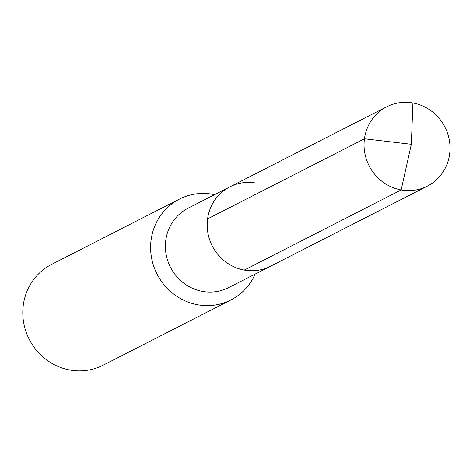 <?xml version="1.0" encoding="UTF-8"?>
<svg xmlns="http://www.w3.org/2000/svg" width="473" height="473" viewBox="0 0 473 473"><rect width="100%" height="100%" fill="white"/><g stroke="black" fill="none" stroke-linecap="round" stroke-linejoin="round"><path stroke-width="0.71" d="M256.047 183.075A44.58 42.558 63 0 0 229.896 186.865L188.106 208.203A44.58 42.558 63 0 0 166.064 254.042A44.58 42.558 63 0 0 202.497 291.403A44.58 42.558 -117 0 0 228.648 287.608L270.438 266.269A44.58 42.558 -117 0 1 244.287 270.065A44.58 42.558 63 0 1 207.854 232.704A44.58 42.558 63 0 1 229.896 186.865A44.58 42.558 63 0 0 207.854 232.704A44.58 42.558 63 0 0 244.287 270.065A44.58 42.558 -117 0 0 270.438 266.269L427.308 186.179A44.58 42.558 -117 0 1 401.157 189.969L244.287 270.065M214.588 194.687A56.606 54.046 -117 0 0 212.661 194.302A56.606 54.046 63 0 0 179.45 199.115A56.606 54.046 63 0 0 151.461 257.33A56.606 54.046 63 0 0 197.726 304.766A56.606 54.046 -117 0 0 230.93 299.947A56.606 54.046 -117 0 0 255.13 274.086M230.93 299.947L103.126 365.203A56.606 54.046 -117 0 1 69.915 370.022A56.606 54.046 63 0 1 23.65 322.586A56.606 54.046 63 0 1 51.64 264.372L179.45 199.115M207.588 218.893L364.452 138.796L411.333 144.283L412.917 102.978A44.58 42.558 63 0 0 386.766 106.774A44.58 42.558 63 0 0 364.718 152.613A44.58 42.558 63 0 0 401.157 189.969L411.333 144.283L412.917 102.978A44.58 42.558 -117 0 1 449.35 140.333A44.58 42.558 -117 0 1 427.308 186.179M229.896 186.865L386.766 106.774"/></g></svg>

